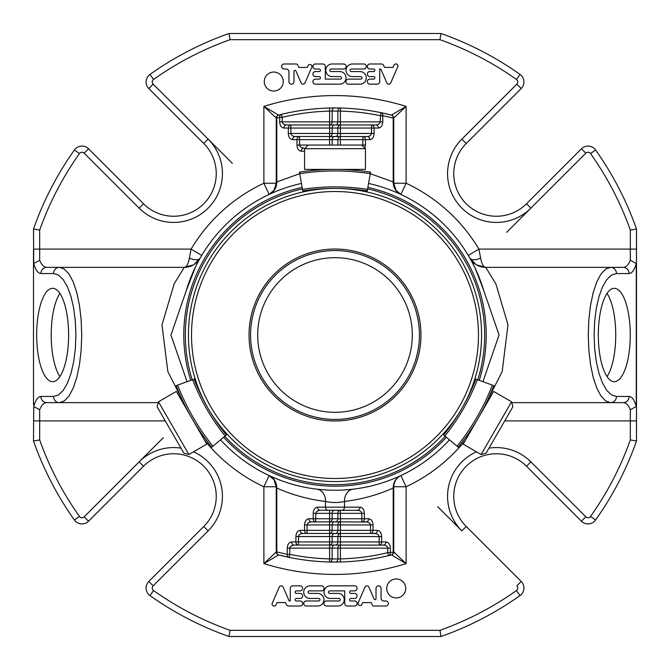 <?xml version="1.0" encoding="UTF-8"?>
<svg xmlns="http://www.w3.org/2000/svg" width="670" height="670" viewBox="0 0 670 670"><rect width="100%" height="100%" fill="white"/><g stroke="black" fill="none" stroke-linecap="round" stroke-linejoin="round"><path stroke-width="1" d="M412.31 335A77.31 77.31 0 0 0 335 257.69A77.31 77.31 0 0 0 257.69 335A77.31 77.31 0 0 0 335 412.31A77.31 77.31 0 0 0 412.31 335M365.435 148.707L361.783 145.055L308.217 145.055L304.565 148.707L304.565 169.41L365.435 169.41L365.435 148.707L304.565 148.707M158.447 401.782L157.115 406.774L163.807 418.373L183.898 453.163L188.89 454.503L206.812 444.151L176.377 391.439L158.447 401.782L188.89 454.503M249.031 335A85.969 85.969 0 0 0 335 420.969A85.969 85.969 0 0 0 420.969 335A85.969 85.969 0 0 0 335 249.031A85.969 85.969 0 0 0 249.031 335M481.11 454.503L486.102 453.163L512.885 406.774L511.553 401.782L493.623 391.439L463.188 444.151L481.11 454.503L511.553 401.782M335 249.031A85.969 85.969 0 0 1 409.445 377.981A85.969 85.969 0 0 1 260.555 377.981A85.969 85.969 0 0 1 335 249.031M208.052 408.264A146.579 146.579 0 0 1 335 188.421A146.579 146.579 0 0 1 461.948 408.264M461.923 408.306A146.579 146.579 0 0 1 208.077 408.306M335 188.421C314.272 189.384 314.272 189.384 335 188.421M461.94 408.29C471.471 389.856 471.471 389.856 461.94 408.29M367.051 191.972L370.543 172.148C370.192 174.125 370.192 174.125 370.543 172.148A231.921 231.921 0 0 0 299.457 172.148C299.808 174.125 299.808 174.125 299.457 172.148L302.949 191.972M195.112 378.759L176.193 385.644C178.086 384.957 178.086 384.957 176.193 385.644A231.921 231.921 0 0 0 211.737 447.208C213.278 445.919 213.278 445.919 211.737 447.208L227.155 434.269M442.845 434.269L458.263 447.208C456.722 445.919 456.722 445.919 458.263 447.208A231.921 231.921 0 0 0 493.807 385.644C491.914 384.957 491.914 384.957 493.807 385.644L474.888 378.759M443.691 434.981A212.909 212.909 0 0 0 475.935 379.136A212.909 212.909 0 0 1 443.691 434.981M194.066 379.136A212.909 212.909 0 0 0 226.309 434.981A212.909 212.909 0 0 1 194.066 379.136M367.244 190.883A212.909 212.909 0 0 0 302.756 190.883A212.909 212.909 0 0 1 367.244 190.883M311.416 521.855A3.09 2.529 -90 0 1 308.887 518.764C306.257 519.133 304.817 521.193 304.557 524.945L307.086 524.945L307.086 530.355L329.598 530.355L329.598 524.945L307.086 524.945L308.033 523.019L310.453 521.93L329.598 521.855A3.09 2.529 -90 0 0 332.136 518.764L337.864 518.764A3.09 2.529 90 0 1 335.335 521.855L329.598 521.855L329.598 524.945L332.136 524.945L332.136 530.355L329.598 530.355L329.598 533.446A3.09 2.529 -90 0 0 332.136 530.355L337.864 530.355A3.09 2.529 90 0 1 335.335 533.446L302.756 533.446L307.086 533.446L307.086 530.355L304.557 530.355A3.09 2.529 90 0 0 307.086 533.446M335.335 521.855L340.402 521.855A3.09 2.529 -90 0 0 337.864 524.945L340.402 524.945L340.402 521.855L367.587 522.022L369.832 523.303L370.493 524.945L373.022 524.945L373.022 530.355L370.493 530.355L370.493 533.446A3.09 2.529 -90 0 0 373.022 530.355L377.352 530.355A3.09 2.529 90 0 1 374.823 533.446L370.493 533.446L376.255 533.621L378.491 534.894L379.153 536.544L381.682 536.544L381.682 541.955L379.153 541.955L379.153 545.045A3.09 2.529 -90 0 0 381.682 541.955L386.012 541.955C388.642 542.323 390.082 544.392 390.35 548.135L340.402 548.135L340.402 545.045A3.09 2.529 -90 0 0 337.864 548.135L340.402 548.135L340.402 558.897L337.864 558.964A3.09 2.529 89.9 0 1 335.335 562.055L340.477 561.988L340.402 558.897A223.964 223.964 0 0 0 387.813 552.641L387.57 547.114L386.548 545.95L384.446 545.12L329.598 545.045A3.09 2.529 -90 0 0 332.136 541.955L329.598 541.955L329.598 545.045L298.426 545.045L298.426 541.955L295.889 541.955A3.09 2.529 90 0 0 298.426 545.045L293.133 545.12L290.428 546.494L289.792 547.792L289.767 554.341A223.964 223.964 0 0 0 329.598 558.897L329.523 561.988A3.09 2.529 -88.6 0 0 332.136 558.897L329.598 558.897L329.598 548.135L332.136 548.135A3.09 2.529 90 0 1 334.665 545.045M304.565 151.236L301.307 151.236A3.09 2.529 -90 0 1 303.837 148.145L301.14 147.475L299.616 145.742L299.507 136.554A3.09 2.529 90 0 0 296.978 139.645L292.648 139.645C290.018 139.268 288.577 137.208 288.318 133.456L329.598 133.456L329.598 136.554A3.09 2.529 90 0 0 332.136 133.456L329.598 133.456L329.598 128.045L290.847 128.045L290.847 124.955L329.598 124.955A3.09 2.529 90 0 0 332.136 121.865L329.598 121.865L329.598 111.103L332.136 111.036A3.09 2.529 -90.1 0 1 334.665 107.945L329.523 108.012L329.598 111.103A223.964 223.964 0 0 0 282.187 117.359L282.212 122.208L283.134 123.791L285.554 124.88L290.847 124.955A3.09 2.529 90 0 0 288.318 128.045L290.847 128.045L290.956 134.151L292.12 135.642L294.214 136.471L340.402 136.554A3.09 2.529 90 0 0 337.864 139.645L340.402 139.645L340.402 136.554L367.244 136.554L362.914 136.554L362.914 139.645L365.443 139.645A3.09 2.529 -90 0 0 362.914 136.554M288.318 133.456L288.318 128.045L283.988 128.045C281.358 127.677 279.918 125.608 279.65 121.865L329.598 121.865L329.598 124.955L340.402 124.955A3.09 2.529 90 0 0 337.864 128.045L340.402 128.045L340.402 124.955L375.904 124.955L371.574 124.955L371.574 128.045L374.111 128.045A3.09 2.529 -90 0 0 371.574 124.955M370.493 533.446L340.402 533.446A3.09 2.529 -90 0 0 337.864 536.544L337.864 541.955L332.136 541.955L332.136 536.544A3.09 2.529 90 0 1 334.665 533.446M320.076 510.255A3.09 2.529 -90 0 1 317.547 507.165C314.917 507.542 313.476 509.602 313.217 513.346L315.746 513.346L315.746 518.764L313.217 518.764A3.09 2.529 90 0 0 315.746 521.855L315.746 518.764L332.136 518.764L332.136 513.346L340.402 513.346L340.402 510.255A3.09 2.529 -90 0 0 337.864 513.346L337.864 518.764L361.834 518.764L361.834 521.855A3.09 2.529 -90 0 0 364.363 518.764L361.834 518.764L361.725 512.659L360.56 511.16L358.467 510.331L319.59 510.272L316.692 511.419L315.746 513.346L329.598 513.346L329.598 521.855M334.665 510.255L329.598 510.255L329.598 513.346L332.136 513.346A3.09 2.529 90 0 1 334.665 510.255M357.504 510.255A3.09 2.529 90 0 0 360.033 507.165C362.654 507.542 364.103 509.602 364.363 513.346L340.402 513.346L340.402 521.855L334.665 521.855A3.09 2.529 90 0 0 332.136 524.945L337.864 524.945L337.864 530.355L340.402 530.355L340.402 524.945L370.493 524.945L370.493 530.355L340.402 530.355L340.402 533.446L335.335 533.446M332.136 145.055L329.598 145.055L329.598 139.645L332.136 139.645L332.136 145.055L337.864 145.055L337.864 139.645L332.136 139.645A3.09 2.529 -90 0 1 334.665 136.554M329.598 145.055L296.978 145.055L296.978 139.645L329.598 139.645L329.598 136.554L335.335 136.554A3.09 2.529 -90 0 0 337.864 133.456L337.864 128.045L332.136 128.045A3.09 2.529 -90 0 1 334.665 124.955M340.402 136.554L340.402 133.456L332.136 133.456L332.136 128.045L329.598 128.045L329.598 124.955L335.335 124.955A3.09 2.529 -90 0 0 337.864 121.865L337.864 111.103L340.402 111.103L340.477 108.012A3.09 2.529 91.4 0 0 337.864 111.103L332.136 111.036L332.136 121.865L340.402 121.865L340.402 111.103A223.964 223.964 0 0 1 380.233 115.659L382.771 115.659A3.09 2.513 -78.3 0 0 380.861 112.627A227.055 227.055 0 0 0 340.477 108.012L334.665 107.945M364.363 513.346L364.363 518.764L368.693 518.764A3.09 2.529 90 0 1 366.163 521.855L361.834 521.855M340.477 561.988A227.055 227.055 0 0 1 278.569 554.928A227.055 227.055 0 0 0 388.541 555.648A3.09 2.513 -103.6 0 0 390.35 552.641L387.813 552.641L388.541 555.648L391.431 554.928A3.09 3.09 0 0 0 393.751 551.929L406.121 563.612A239.424 239.424 0 0 1 263.88 563.612L276.249 551.929A3.09 3.09 0 0 0 278.569 554.928A3.09 2.504 -75.6 0 1 276.802 551.929L276.249 551.929L276.249 486.763L274.022 479.745L269.122 475.566L263.88 486.763L276.249 486.763A12.37 12.37 0 0 0 269.122 475.566C273.787 477.911 276.333 481.722 276.777 487.006A3.09 0.436 180 0 1 276.249 486.763M393.751 488.045L393.198 488.045L393.198 551.929A3.09 2.504 75.6 0 1 391.431 554.928L406.121 563.612L406.121 486.763L400.878 475.566C396.456 477.794 394.086 481.529 393.751 486.763L393.751 551.929L390.35 552.641L390.35 548.135M329.598 533.446L329.598 536.544L295.889 536.544C296.157 532.792 297.597 530.732 300.227 530.355A3.09 2.529 -90 0 0 302.756 533.446L300.453 533.923L298.669 535.523L298.426 541.955L329.598 541.955L329.598 536.544L340.402 536.544L340.402 541.955L337.864 541.955A3.09 2.529 90 0 1 335.335 545.045M379.153 545.045L383.483 545.045A3.09 2.529 90 0 0 386.012 541.955M204.534 440.207A167.601 167.601 0 0 0 263.88 486.763L263.88 563.612L278.569 554.928L289.139 557.373L289.767 554.341L287.229 554.341A3.09 2.513 101.7 0 0 289.139 557.373A227.055 227.055 0 0 0 329.523 561.988L335.335 562.055M329.523 108.012A227.055 227.055 0 0 1 340.477 108.012A227.055 227.055 0 0 0 281.459 114.352A3.09 2.513 76.4 0 0 279.65 117.359L282.187 117.359L281.459 114.352L278.569 115.073A3.09 3.09 0 0 0 276.249 118.071L263.88 106.388A239.424 239.424 0 0 1 406.121 106.388L393.751 118.071A3.09 3.09 0 0 0 391.431 115.073A3.09 2.504 104.4 0 1 393.198 118.071L393.751 118.071L393.751 183.237L395.978 190.255L400.878 194.434L406.121 183.237L393.751 183.237A12.37 12.37 0 0 0 400.878 194.434C396.213 192.089 393.667 188.278 393.223 182.994A3.09 0.436 -0 0 1 393.751 183.237M276.249 181.955L276.249 118.071L276.802 118.071A3.09 2.504 -104.4 0 1 278.569 115.073L263.88 106.388L263.88 183.237L269.122 194.434A12.37 12.37 0 0 0 276.249 183.237L276.249 181.955L276.802 181.955L276.777 182.994C276.333 188.278 273.787 192.089 269.122 194.434L274.022 190.255L276.249 183.237A3.09 0.436 0 0 1 276.777 182.994M362.713 145.985L362.914 139.645L340.402 139.645L340.402 145.055L337.864 145.055M299.507 136.554L295.177 136.554A3.09 2.529 -90 0 0 292.648 139.645M369.773 139.645A3.09 2.529 90 0 0 367.244 136.554L369.547 136.077L371.331 134.477L371.574 128.045L340.402 128.045L340.402 133.456L374.111 133.456C373.843 137.208 372.403 139.268 369.773 139.645L365.443 139.645L365.443 145.055L340.402 145.055M290.847 124.955L286.517 124.955A3.09 2.529 -90 0 0 283.988 128.045M340.402 124.955L340.402 121.865L382.771 121.865C382.503 125.608 381.062 127.677 378.441 128.045A3.09 2.529 90 0 0 375.904 124.955L378.609 124.277L379.991 122.886L380.861 112.627A227.055 227.055 0 0 1 391.431 115.073L380.861 112.627A227.055 227.055 0 0 1 391.431 115.073L406.121 106.388L406.121 183.237A167.601 167.601 0 0 1 478.916 249.098L480.616 258.134A12.37 5.486 -29.7 0 1 469.871 258.134L475.884 264.474M636.266 263.511L636.266 406.489C634.457 400.015 632.061 396.673 629.08 396.456L616.459 396.456A6.181 5.812 90 0 1 610.646 402.645L605.663 400.945L600.94 395.945L596.694 387.888L593.151 377.177L590.488 364.346L588.838 350.05L588.277 335L588.838 319.95L590.488 305.654L593.151 292.824L596.694 282.112L600.94 274.055L605.663 269.055L610.646 267.355L623.276 267.355A6.181 5.812 -90 0 1 629.08 273.544C632.061 273.327 634.457 269.985 636.266 263.511L630.319 260.253C628.502 264.843 626.149 267.213 623.276 267.355M629.08 396.456A6.181 5.812 90 0 1 623.276 402.645L610.646 402.645L623.276 402.645C626.149 402.787 628.502 405.157 630.319 409.747L636.266 406.489M294.097 545.045A3.09 2.529 -90 0 1 291.559 541.955L295.889 541.955L295.889 536.544M276.777 487.006L276.802 488.045L276.249 488.045M59.354 402.645A6.181 5.812 -90 0 1 53.541 396.456L58.524 394.915L63.248 390.375L67.494 383.047L71.037 373.316L73.7 361.666L75.35 348.676L75.911 335L75.35 321.324L73.7 308.334L71.037 296.684L67.494 286.953L63.248 279.625L58.524 275.085L53.541 273.544A6.181 5.812 90 0 1 59.354 267.355L64.337 269.055L69.06 274.055L73.306 282.112L76.849 292.824L79.512 305.654L81.162 319.95L81.723 335L81.162 350.05L79.512 364.346L76.849 377.177L73.306 387.888L69.06 395.945L64.337 400.945L59.354 402.645L46.724 402.645A6.181 5.812 -90 0 1 40.92 396.456C37.939 396.673 35.544 400.015 33.735 406.489L39.681 409.747C41.498 405.157 43.852 402.787 46.724 402.645L158.22 402.645M200.129 258.143A12.37 5.486 -150.3 0 1 189.384 258.134C188.211 264.039 186.503 267.112 184.267 267.355L46.724 267.355A6.181 5.812 90 0 0 40.92 273.544L53.541 273.544M393.223 182.994L393.198 181.955L393.751 181.955M629.08 273.544L616.459 273.544A6.181 5.812 -90 0 0 610.646 267.355L485.733 267.355L495.859 283.82L507.994 324.757L502.182 371.548L487.877 399.613M379.714 69.018L380.811 69.018L386.825 82.871A2.144 2.144 0 0 0 390.727 82.929L397.729 66.799A2.018 2.018 0 0 0 394.052 65.107L393.055 67.419L384.488 67.419L383.667 65.518A2.554 2.554 0 0 0 381.322 63.977L369.865 63.977A2.521 2.521 0 0 0 367.344 66.498A2.521 2.521 0 0 0 369.865 69.018L373.617 69.018A1.265 1.265 0 0 1 374.882 70.283A1.265 1.265 0 0 1 373.617 71.548L369.865 71.548A2.521 2.521 0 0 0 367.344 74.069A2.521 2.521 0 0 0 369.865 76.589L373.617 76.589A1.265 1.265 0 0 1 374.882 77.854A1.265 1.265 0 0 1 373.617 79.11L369.865 79.11A2.521 2.521 0 0 0 367.344 81.64A2.521 2.521 0 0 0 369.865 84.16L377.16 84.16A2.554 2.554 0 0 0 379.714 81.606L379.714 69.018M310.068 64.487A2.018 2.018 0 0 1 312.002 66.774L304.942 83.038A2.144 2.144 0 0 1 301.098 82.871L295.922 70.953A1.013 1.013 0 0 0 293.988 71.355L293.988 81.64A2.521 2.521 0 0 1 291.467 84.16A2.521 2.521 0 0 1 288.946 81.64L288.946 71.874A2.848 2.848 0 0 0 286.098 69.018L283.996 69.018A2.529 2.529 0 0 1 281.635 66.422A2.529 2.529 0 0 1 284.164 63.977L296.341 63.977A2.018 2.018 0 0 1 297.84 65.233L298.786 67.41L307.329 67.41L308.326 65.107A2.018 2.018 0 0 1 310.068 64.487M283.251 81.556A9.489 9.489 0 0 1 269.013 89.772A9.489 9.489 0 0 1 269.013 73.332A9.489 9.489 0 0 1 283.251 81.556M40.92 273.544C37.939 273.327 35.544 269.985 33.735 263.511L39.681 260.253C41.498 264.843 43.852 267.213 46.724 267.355M359.974 71.548A6.306 6.306 0 0 1 366.281 77.854A6.306 6.306 0 0 1 359.974 84.16L348.442 84.16A2.521 2.521 0 0 1 345.913 81.64A2.521 2.521 0 0 1 348.442 79.11L360.686 79.11A1.256 1.256 0 0 0 361.942 77.854A1.256 1.256 0 0 0 360.686 76.598L352.378 76.598A6.315 6.315 0 0 1 346.063 70.283A6.315 6.315 0 0 1 352.378 63.977L363.751 63.977A2.521 2.521 0 0 1 366.281 66.498A2.521 2.521 0 0 1 363.751 69.018L351.315 69.018A1.265 1.265 0 0 0 350.05 70.283A1.265 1.265 0 0 0 351.315 71.548L359.974 71.548M315.436 84.16L339.698 84.16A6.306 6.306 0 0 0 346.005 77.854A6.306 6.306 0 0 0 339.698 71.548L331.039 71.548A1.256 1.256 0 0 1 329.782 70.283A1.256 1.256 0 0 1 331.039 69.027L343.651 69.027A2.529 2.529 0 0 0 346.172 66.498A2.529 2.529 0 0 0 343.651 63.977L332.094 63.977A6.315 6.315 0 0 0 325.779 70.291A6.315 6.315 0 0 0 332.094 76.598L340.26 76.598A1.256 1.256 0 0 1 341.524 77.854A1.256 1.256 0 0 1 340.26 79.11L325.285 79.11L325.285 66.498A2.521 2.521 0 0 0 322.764 63.977L315.436 63.977A2.521 2.521 0 0 0 312.907 66.498A2.521 2.521 0 0 0 315.436 69.018L319.188 69.018A1.265 1.265 0 0 1 320.444 70.283A1.265 1.265 0 0 1 319.188 71.548L315.436 71.548A2.521 2.521 0 0 0 312.907 74.069A2.521 2.521 0 0 0 315.436 76.589L319.188 76.589A1.265 1.265 0 0 1 320.444 77.854A1.265 1.265 0 0 1 319.188 79.11L315.436 79.11A2.521 2.521 0 0 0 312.907 81.64A2.521 2.521 0 0 0 315.436 84.16M598.327 335A46.691 15.971 -90 0 1 614.298 288.309A46.691 15.971 -90 0 1 630.269 335A46.691 15.971 -90 0 1 614.298 381.691A46.691 15.971 -90 0 1 598.327 335M636.5 265.345L636.5 249.098L630.319 249.098L630.319 260.253M189.384 258.134L191.084 249.098L39.681 249.098L39.681 230.061A313.409 313.409 0 0 1 79.454 153.564L74.412 149.988A319.59 319.59 0 0 0 33.5 229.006L39.681 230.061L33.5 229.006L33.735 263.511M36.666 335A46.691 15.971 90 0 1 52.637 288.309A46.691 15.971 90 0 1 68.608 335A46.691 15.971 90 0 1 52.637 381.691A46.691 15.971 90 0 1 36.666 335M39.681 260.253L39.681 249.098L33.5 249.098L33.5 404.655L33.5 265.345M163.354 437.644L84.16 516.83L88.532 521.201A9.28 9.28 0 0 1 74.412 520.012A319.59 319.59 0 0 1 33.5 440.994L33.735 406.489M290.286 600.982L289.189 600.982L283.175 587.129A2.144 2.144 0 0 0 279.273 587.071L272.271 603.201A2.018 2.018 0 0 0 275.948 604.893L276.945 602.581L285.512 602.581L286.333 604.482A2.554 2.554 0 0 0 288.678 606.023L300.135 606.023A2.521 2.521 0 0 0 302.656 603.503A2.521 2.521 0 0 0 300.135 600.982L296.383 600.982A1.265 1.265 0 0 1 295.118 599.717A1.265 1.265 0 0 1 296.383 598.452L300.135 598.452A2.521 2.521 0 0 0 302.656 595.931A2.521 2.521 0 0 0 300.135 593.411L296.383 593.411A1.265 1.265 0 0 1 295.118 592.146A1.265 1.265 0 0 1 296.383 590.89L300.135 590.89A2.521 2.521 0 0 0 302.656 588.361A2.521 2.521 0 0 0 300.135 585.84L292.84 585.84A2.554 2.554 0 0 0 290.286 588.394L290.286 600.982M359.932 605.513A2.018 2.018 0 0 1 357.998 603.226L365.058 586.962A2.144 2.144 0 0 1 368.902 587.129L374.078 599.047A1.013 1.013 0 0 0 376.012 598.645L376.012 588.361A2.521 2.521 0 0 1 378.533 585.84A2.521 2.521 0 0 1 381.054 588.361L381.054 598.126A2.848 2.848 0 0 0 383.902 600.982L386.004 600.982A2.529 2.529 0 0 1 388.366 603.578A2.529 2.529 0 0 1 385.836 606.023L373.659 606.023A2.018 2.018 0 0 1 372.16 604.767L371.214 602.59L362.671 602.59L361.674 604.893A2.018 2.018 0 0 1 359.932 605.513M386.749 588.444A9.489 9.489 0 0 1 400.987 580.228A9.489 9.489 0 0 1 400.987 596.669A9.489 9.489 0 0 1 386.749 588.444M88.532 521.201L143.497 466.236A42.612 42.612 0 0 1 203.764 466.236A42.612 42.612 0 0 1 203.764 526.503L148.799 581.468A9.28 9.28 0 0 0 149.988 595.588A319.59 319.59 0 0 0 229.006 636.5L230.061 630.319L229.006 636.5L440.994 636.5A319.59 319.59 0 0 0 520.012 595.588A9.28 9.28 0 0 0 521.201 581.468L466.236 526.503A42.612 42.612 0 0 1 466.236 466.236A42.612 42.612 0 0 1 526.503 466.236L581.468 521.201A9.28 9.28 0 0 0 595.588 520.012A319.59 319.59 0 0 0 636.5 440.994L630.319 439.939L636.5 440.994L636.5 404.655M310.026 598.452A6.306 6.306 0 0 1 303.719 592.146A6.306 6.306 0 0 1 310.026 585.84L321.558 585.84A2.521 2.521 0 0 1 324.087 588.361A2.521 2.521 0 0 1 321.558 590.89L309.314 590.89A1.256 1.256 0 0 0 308.058 592.146A1.256 1.256 0 0 0 309.314 593.402L317.622 593.402A6.315 6.315 0 0 1 323.937 599.717A6.315 6.315 0 0 1 317.622 606.023L306.249 606.023A2.521 2.521 0 0 1 303.719 603.503A2.521 2.521 0 0 1 306.249 600.982L318.685 600.982A1.265 1.265 0 0 0 319.95 599.717A1.265 1.265 0 0 0 318.685 598.452L310.026 598.452M354.564 585.84L330.302 585.84A6.306 6.306 0 0 0 323.995 592.146A6.306 6.306 0 0 0 330.302 598.452L338.961 598.452A1.256 1.256 0 0 1 340.218 599.717A1.256 1.256 0 0 1 338.961 600.973L326.349 600.973A2.529 2.529 0 0 0 323.828 603.503A2.529 2.529 0 0 0 326.349 606.023L337.906 606.023A6.315 6.315 0 0 0 344.221 599.709A6.315 6.315 0 0 0 337.906 593.402L329.741 593.402A1.256 1.256 0 0 1 328.476 592.146A1.256 1.256 0 0 1 329.741 590.89L344.715 590.89L344.715 603.503A2.521 2.521 0 0 0 347.236 606.023L354.564 606.023A2.521 2.521 0 0 0 357.093 603.503A2.521 2.521 0 0 0 354.564 600.982L350.812 600.982A1.265 1.265 0 0 1 349.556 599.717A1.265 1.265 0 0 1 350.812 598.452L354.564 598.452A2.521 2.521 0 0 0 357.093 595.931A2.521 2.521 0 0 0 354.564 593.411L350.812 593.411A1.265 1.265 0 0 1 349.556 592.146A1.265 1.265 0 0 1 350.812 590.89L354.564 590.89A2.521 2.521 0 0 0 357.093 588.361A2.521 2.521 0 0 0 354.564 585.84M511.78 402.645L610.646 402.645M353.182 489.167A12.37 10.109 -96.7 0 0 344.497 501.453C361.406 499.426 377.637 494.963 393.198 488.045L393.223 487.006C393.667 481.722 396.213 477.911 400.878 475.566C396.447 477.827 394.077 481.562 393.751 486.763L406.121 486.763A167.601 167.601 0 0 0 465.466 440.207M393.223 487.006A3.09 0.436 0 0 0 393.751 486.763M360.033 507.165L344.497 507.165L344.497 501.453C338.183 502.894 331.851 502.894 325.503 501.453L325.503 507.165A3.09 2.529 90 0 0 328.032 510.255M480.616 258.134C481.789 264.039 483.497 267.112 485.733 267.355A18.258 18.258 0 0 1 469.871 258.134C471.253 258.561 475.901 269.449 483.807 290.788L499.058 334.933L483.807 379.203A155.231 155.231 0 0 1 483.036 381.724M149.988 74.412L153.564 79.454A3.09 3.09 0 0 0 153.17 84.16L148.799 88.532A9.28 9.28 0 0 1 149.988 74.412A319.59 319.59 0 0 1 229.006 33.5L440.994 33.5L439.939 39.681A313.409 313.409 0 0 1 516.436 79.454L520.012 74.412A9.28 9.28 0 0 1 521.201 88.532L466.236 143.497A42.612 42.612 0 0 0 466.236 203.764A42.612 42.612 0 0 0 526.503 203.764L530.875 208.136A48.793 48.793 0 0 1 461.865 208.136A48.793 48.793 0 0 1 461.865 139.126L516.83 84.16L521.201 88.532M153.564 79.454A313.409 313.409 0 0 1 230.061 39.681L229.006 33.5L230.061 39.681L439.939 39.681L440.994 33.5A319.59 319.59 0 0 1 520.012 74.412M526.503 203.764L581.468 148.799A9.28 9.28 0 0 1 595.588 149.988A319.59 319.59 0 0 1 636.5 229.006L630.319 230.061L630.319 249.098L478.916 249.098L468.288 255.438M595.588 149.988L590.546 153.564A313.409 313.409 0 0 1 630.319 230.061L636.5 229.006L636.5 420.902L630.319 420.902L630.319 409.747M278.569 115.073A227.055 227.055 0 0 1 281.459 114.352A227.055 227.055 0 0 0 278.569 115.073M520.012 595.588L516.436 590.546A313.409 313.409 0 0 1 439.939 630.319L440.994 636.5L439.939 630.319L230.061 630.319A313.409 313.409 0 0 1 153.564 590.546A3.09 3.09 0 0 1 153.17 585.84L148.799 581.468M180.992 448.138A48.793 48.793 0 0 0 139.126 461.865L84.16 516.83A3.09 3.09 0 0 1 79.454 516.436A313.409 313.409 0 0 1 39.681 439.939L33.5 440.994L39.681 439.939L39.681 420.902L33.5 420.902M291.559 541.955C288.938 542.323 287.497 544.392 287.229 548.135L287.229 554.341L276.802 551.929L276.802 488.045C292.363 494.963 308.594 499.426 325.503 501.453A12.37 10.109 -83.3 0 0 316.818 489.167L324.607 489.887M182.148 399.63L167.843 371.59L161.989 324.975L174.141 283.829L184.267 267.355A18.258 18.258 0 0 0 200.129 258.134L198.931 260.287M276.249 183.237L263.88 183.237A167.601 167.601 0 0 0 191.084 249.098L201.712 255.438M449.478 439.838A155.231 155.231 0 0 1 220.522 439.838M186.964 381.724A155.231 155.231 0 0 1 186.193 379.212L170.942 335.067L186.193 290.797A155.231 155.231 0 0 1 301.45 183.438M198.345 261.35L196.176 265.529M195.623 266.643L186.193 290.788M368.55 183.438A155.231 155.231 0 0 1 483.807 290.788M183.789 335A151.211 151.211 0 0 1 302.145 187.399A151.211 151.211 0 0 0 190.749 380.351A151.211 151.211 0 0 1 183.789 335M367.855 187.399A151.211 151.211 0 0 1 479.251 380.351A151.211 151.211 0 0 0 367.855 187.399M446.396 437.25A151.211 151.211 0 0 1 223.604 437.25A151.211 151.211 0 0 0 446.396 437.25M74.412 149.988A9.28 9.28 0 0 1 88.532 148.799L143.497 203.764A42.612 42.612 0 0 0 203.764 203.764A42.612 42.612 0 0 0 203.764 143.497L148.799 88.532M59.898 293.418A46.691 15.971 -90 0 0 51.196 335A46.691 15.971 -90 0 0 59.898 376.582M607.037 376.582A46.691 15.971 90 0 0 615.738 335A46.691 15.971 90 0 0 607.037 293.418M250.58 335A84.42 84.42 0 0 0 377.21 408.114A84.42 84.42 0 0 0 377.21 261.886A84.42 84.42 0 0 0 250.58 335M335 191.52A143.481 143.481 0 0 1 459.26 406.74A143.481 143.481 0 0 1 210.74 406.74A143.481 143.481 0 0 1 335 191.52M458.263 447.208A231.921 231.921 0 0 0 493.807 385.644M444.88 435.977A214.45 214.45 0 0 0 477.383 379.664M457.082 446.212A230.379 230.379 0 0 0 492.358 385.116M192.617 379.664A214.45 214.45 0 0 0 225.12 435.977M177.642 385.116A230.379 230.379 0 0 0 212.918 446.212M367.512 189.359A214.45 214.45 0 0 0 302.488 189.359M382.771 121.865L382.771 115.659L393.198 118.071L393.198 181.955L370.276 173.664A230.379 230.379 0 0 0 299.724 173.672L276.802 181.955L276.802 118.071L279.65 117.359L279.65 121.865M340.402 545.045L340.402 541.955L379.153 541.955L379.153 536.544L340.402 536.544L340.402 533.446M337.864 548.135L332.136 548.135L332.136 558.897L337.864 558.964L337.864 548.135M329.598 545.045L329.598 548.135L287.229 548.135M377.352 530.355C379.982 530.732 381.423 532.792 381.682 536.544M368.693 518.764C371.322 519.133 372.763 521.193 373.022 524.945M317.547 507.165L344.497 507.165A3.09 2.529 90 0 1 341.968 510.255M313.217 513.346L313.217 518.764L308.887 518.764M304.557 524.945L304.557 530.355L300.227 530.355M40.92 396.456L53.541 396.456M301.307 151.236C298.678 150.867 297.237 148.807 296.978 145.055M365.443 145.055L364.865 148.145M374.111 133.456L374.111 128.045L378.441 128.045M616.459 273.544L611.476 275.085L606.752 279.625L602.506 286.953L598.963 296.684L596.3 308.334L594.65 321.324L594.089 335L594.65 348.676L596.3 361.666L598.963 373.316L602.506 383.047L606.752 390.375L611.476 394.915L616.459 396.456M39.681 409.747L39.681 420.902L165.272 420.902M313.535 170.406L316.332 169.887M353.668 169.887L356.465 170.406M193.437 264.885L184.267 267.355A18.258 18.258 0 0 0 200.129 258.134L194.116 264.474M476.563 264.885L485.733 267.355A18.258 18.258 0 0 1 469.871 258.134M192.198 379.815A149.67 149.67 0 0 1 302.413 188.923M367.587 188.923A149.67 149.67 0 0 1 477.802 379.815M445.215 436.262A149.67 149.67 0 0 1 224.785 436.262M504.728 420.902L630.319 420.902L630.319 439.939A313.409 313.409 0 0 1 590.546 516.436A3.09 3.09 0 0 1 585.84 516.83L581.468 521.201M595.588 520.012L590.546 516.436M149.988 595.588L153.564 590.546M79.454 516.436L74.412 520.012M79.454 153.564A3.09 3.09 0 0 1 84.16 153.17L88.532 148.799M232.356 163.354L208.136 139.126L203.764 143.497M153.17 84.16L208.136 139.126A48.793 48.793 0 0 1 208.136 208.136A48.793 48.793 0 0 1 139.126 208.136L143.497 203.764M516.436 79.454A3.09 3.09 0 0 1 516.83 84.16M581.468 148.799L585.84 153.17A3.09 3.09 0 0 1 590.546 153.564M585.84 153.17L506.646 232.356M139.126 208.136L84.16 153.17M461.865 139.126L466.236 143.497M521.201 581.468L516.83 585.84A3.09 3.09 0 0 1 516.436 590.546M526.503 466.236L530.875 461.865L585.84 516.83M466.236 526.503L461.865 530.875A48.793 48.793 0 0 1 476.462 451.823M489.008 448.138A48.793 48.793 0 0 1 530.875 461.865M437.644 506.646L461.865 530.875M193.538 451.823A48.793 48.793 0 0 1 208.136 530.875L153.17 585.84M139.126 461.865L143.497 466.236M203.764 526.503L208.136 530.875M316.525 170.147L315.218 169.41M353.475 170.147L354.782 169.41M201.469 433.431L201.486 434.931M182.994 401.422L181.704 400.66M487.006 401.422L488.296 400.66M468.531 433.431L468.514 434.931M274.047 479.728L269.122 475.566M274.047 190.272L269.122 194.434M395.953 190.272L400.878 194.434M199.886 258.57L200.129 258.134"/></g></svg>
